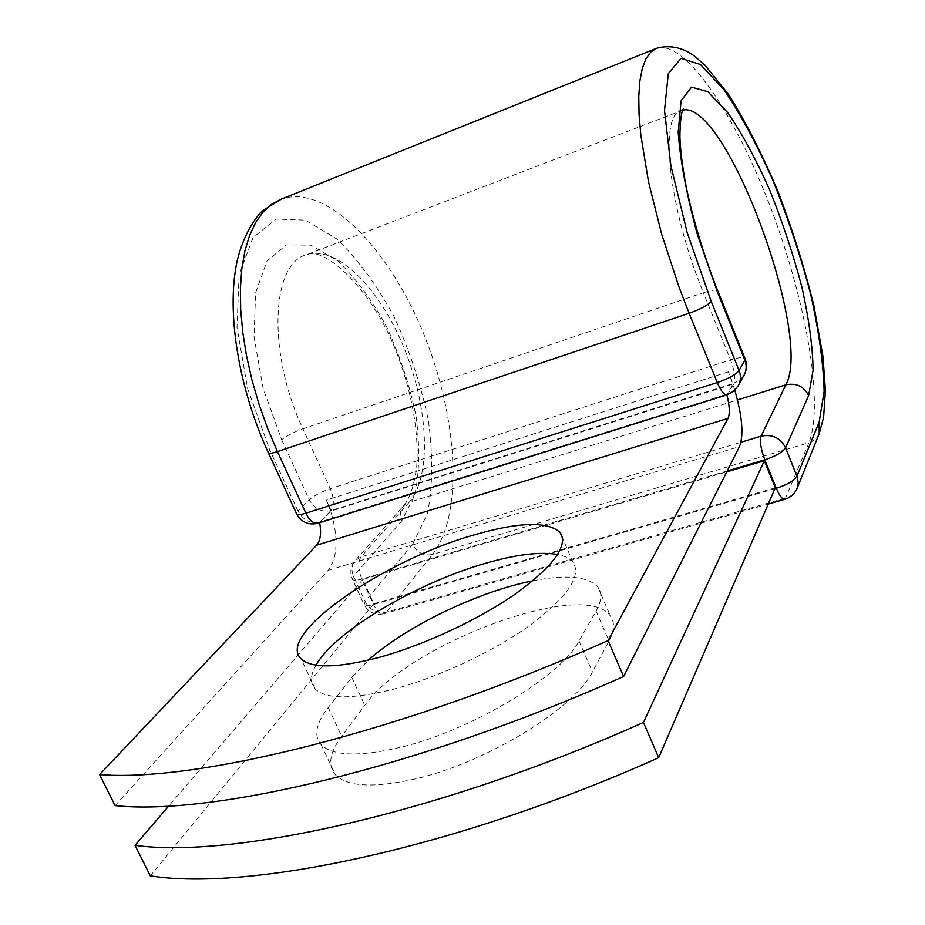 <?xml version="1.0" encoding="UTF-8"?>
<svg xmlns="http://www.w3.org/2000/svg" width="925" height="925" viewBox="0 0 925 925"><rect width="100%" height="100%" fill="white"/><g stroke="black" fill="none" stroke-linecap="round" stroke-linejoin="round"><path stroke-width="0.69" stroke-dasharray="4.62 3.47" d="M415.14 778.954C373.885 788.204 347.291 786.817 335.336 774.768C327.519 765.333 329.635 752.499 341.695 736.265L364.797 705.359C407.636 643.835 585.964 577.709 610.465 616.247C614.905 622.456 614.42 630.723 609.008 641.048L592.416 671.851C575.2 707.983 486.4 762.72 415.14 778.954M532.765 580.831C566.586 574.228 588.323 576.368 597.966 587.225C602.279 593.122 601.643 601.077 596.07 611.101L578.992 641.037C561.197 676.106 471.75 730.403 400.49 747.319C359.258 756.962 332.803 756.107 321.148 744.729C313.552 735.78 315.911 723.396 328.225 707.556L351.801 677.412L368.347 660.173M316.026 665.133C310.176 675.227 309.921 683.182 315.252 689.021C326.294 699.416 352.483 699.439 393.807 689.102C439.051 677.123 494.019 651.246 530.511 624.907C567.592 596.833 581.779 576.009 573.061 562.423C570.031 558.573 564.898 555.937 557.659 554.514M115.128 805.606L328.178 570.332C337.729 557.197 338.585 537.506 330.722 511.236L319.853 522.024L330.884 510.635L734.045 383.204L728.114 393.819L320.466 521.827M734.797 390.2L732.901 384.176L727.362 394.05M728.357 371.827L326.363 500.124L330.722 511.236L732.901 384.176L728.357 371.827L733.167 383.702M326.363 500.124L331.219 510.727M775.3 487.799L373.827 603.736L362.75 579.536L726.738 471.866M362.75 579.536L168.766 805.987M373.827 603.736L150.324 875.848M328.225 707.556L341.695 736.265M328.178 570.332L739.48 446.59M268.238 452.498L269.88 450.209L298 511.062L296.486 513.583M797.084 488.365C795.026 493.141 791.361 496.343 786.088 497.962L386.338 612.165C377.18 613.772 370.104 610.188 365.097 601.412L353.547 576.24C351.049 570.262 351.581 565.048 355.165 560.608L403.497 505.952C408.364 500.228 413.799 489.256 416.793 465.703C418.736 432.796 412.642 396.733 398.513 357.501C374.463 290.277 323.658 245.298 306.522 254.745C336.769 244.662 379.897 288.496 404.086 348.078C428.541 407.532 431.894 476.155 409.104 502.356L403.497 505.952C400.074 510.195 399.519 515.144 401.82 520.787L414.839 494.84C419.545 471.785 419.904 445.353 415.938 415.556C409.613 385.066 399.843 355.489 386.627 326.814C371.85 299.862 355.478 277.824 337.521 260.723L310.835 245.171L286.334 244.905L267.001 261.058L255.589 292.843L254.074 337.082L263.105 388.361L281.662 439.768C286.692 435.779 293.78 432.125 302.914 428.807L330.283 488.701C321.172 491.892 314.176 495.615 309.308 499.847L298 511.062C303.227 520.22 310.511 523.874 319.853 522.024L318.246 523.134M281.662 439.768L309.308 499.847C314.465 508.9 321.657 512.496 330.884 510.635C334.353 505.686 334.156 498.367 330.283 488.701L730.553 359.894C734.554 370.647 735.71 378.417 734.045 383.204L739.919 380.071L744.116 375.076M682.789 110.144L306.522 254.745C271.268 263.243 267.071 353.015 302.914 428.807L703.416 292.739L730.553 359.894C738.578 357.432 743.399 356.981 745.018 358.565L745.168 358.946M683.136 109.347L681.656 110.422C658.692 113.509 668.185 207.385 703.416 292.739C711.452 290.115 716.216 289.444 717.719 290.716L717.858 291.04M819.215 433.594C817.272 438.115 813.827 441.156 808.901 442.717C824.337 403.682 805.895 300.047 770.641 207.639C735.606 115.22 685.043 39.417 656.704 48.285L655.536 48.747M785.036 499.257L808.901 442.717L432.484 554.491C464.315 513.664 457.667 415.001 422.471 330.953C387.633 246.813 325.692 183.451 281.304 199.141M768.282 504.044L383.69 613.83L386.338 612.165L432.484 554.491C423.812 556.098 417.152 552.78 412.515 544.513L427.5 513.479C432.808 486.215 433.085 455.169 428.356 420.355C420.921 384.8 409.521 350.286 394.154 316.824C376.961 285.282 357.859 259.347 336.839 238.997L305.412 220.138L276.298 219.086L253.057 237.517L239.101 274.794L236.985 327.358L247.634 388.673L269.88 450.209M727.212 470.941L361.848 579.085C356.853 580.507 353.755 580.646 352.564 579.501C349.65 572.679 350.517 566.389 355.165 560.608L361.062 556.873L409.104 502.356L737.468 399.947M412.515 544.513L365.097 601.412L364.184 604.777L352.564 579.501L353.547 576.24L401.82 520.787M774.919 488.689L373.515 604.534C368.508 605.921 365.398 606.002 364.184 604.777C368.566 612.396 375.064 615.414 383.69 613.83C380.071 614.084 376.683 610.986 373.515 604.534L361.848 579.085C358.01 569.43 357.755 562.03 361.062 556.873L740.983 442.243M351.801 677.412L364.797 705.359M596.07 611.101L609.008 641.048M578.992 641.037L592.416 671.851M727.177 394.79L734.068 390.651L738.323 385.598M321.148 744.729L335.336 774.768M573.061 562.423L562.573 538.165M315.252 689.021L301.111 658.935M597.966 587.225L610.465 616.247"/><path stroke-width="1.39" d="M379.204 657.386C424.448 644.991 479.67 619.103 516.52 593.156C553.994 565.545 568.528 545.345 560.145 532.546C547.773 521.041 518.821 521.908 473.276 535.17C383.956 560.388 275.199 634.77 301.111 658.935C311.852 668.636 337.891 668.128 379.204 657.386M557.659 554.514C540.223 551.531 516.243 554.445 485.706 563.244C417.695 582.519 335.301 630.919 316.026 665.133M623.6 676.499L608.072 640.574C401.277 732.808 194.736 782.515 99.588 774.583L115.128 805.606C211.166 815.942 417.753 768.432 623.6 676.499L739.48 446.59C743.862 435.305 742.301 416.504 734.797 390.2M608.072 640.574L727.998 418.401C730.01 413.914 729.663 406.063 726.934 394.882M99.588 774.583L316.581 545.23C320.489 540.524 321.507 533.008 319.657 522.694M726.738 471.866L764.351 460.731L775.3 487.799L658.692 757.691L643.465 722.46C438.82 813.988 232.175 858.724 135.038 845.346L150.324 875.848C248.293 891.527 454.973 848.919 658.692 757.691M368.347 660.173C406.283 626.121 478.583 591.422 532.765 580.831M168.766 805.987L135.038 845.346M764.351 460.731L643.465 722.46M316.581 545.23L727.998 418.401M296.486 513.583L296.728 514.115C297.838 515.04 300.891 514.728 305.886 513.19L277.465 451.597C272.482 453.227 269.476 453.678 268.447 452.938C238.904 389.032 226.359 313.702 236.731 263.001C242.986 233.377 258.503 213.386 263.394 210.218L281.304 199.141L271.73 204.217L263.162 211.964L255.728 222.37L249.623 235.343L244.952 250.744L241.853 268.389L240.407 288.033L240.685 309.389L242.72 332.098L246.501 355.767L251.97 380.002L259.035 404.341L267.591 428.356L277.465 451.597L689.137 313.274L679.066 287.224L661.525 233.713L648.483 181.658L640.782 134.83L639.059 114.388L638.77 96.339L639.88 80.938L642.308 68.346L645.997 58.68L650.83 51.997L656.704 48.285C669.469 44.839 681.783 47.244 693.623 55.488L704.885 65.051L728.9 94.951C746.221 122.771 762.628 155.065 778.122 191.833C792.609 229.92 804.565 267.996 813.977 306.071L823.03 356.958L825.412 390.547L823.597 417.418L819.215 433.594L819.168 422.124L824.129 391.46C823.412 363.513 818.891 330.965 810.577 293.803C800.426 255.508 787.869 217.687 772.895 180.34C757.032 144.682 740.717 114.457 723.94 89.667L700.468 64.542L681.043 58.344L668.301 73.618L664.497 110.468L670.879 165.702L687.148 232.51L711.221 301.458C707.798 305.262 700.433 309.204 689.137 313.274L717.303 382.568C728.576 378.672 735.837 374.648 739.075 370.497L744.868 360.183L745.018 358.565L717.858 291.04M711.221 301.458L739.075 370.497C741.087 375.77 740.832 380.811 738.323 385.598L744.116 375.076C746.591 370.347 746.845 365.387 744.868 360.183L717.488 292.138L717.719 290.716C703.879 256.144 691.958 215.525 686.142 186.399C682.511 167.344 680.43 150.925 679.91 137.131C680.129 107.439 684.488 108.514 683.136 109.347M318.246 523.134L317.506 523.365C313.367 523.793 309.493 520.393 305.886 513.19L717.303 382.568C720.795 390.72 723.928 394.836 726.703 394.929L733.444 391.402L738.323 385.598M727.177 394.79L317.506 523.365C308.349 525.284 301.423 522.197 296.728 514.115L268.238 452.498M737.468 399.947L785.834 384.858C813.364 335.844 725.743 99.241 682.789 110.144M740.983 442.243L761.113 436.161L785.834 384.858C796.205 382.707 803.813 386.268 808.635 395.565L813.121 370.035C812.67 346.436 808.901 318.732 801.836 286.912C793.153 254.051 782.377 221.595 769.507 189.556C755.875 159.031 741.908 133.327 727.605 112.445L707.752 91.656L691.518 87.147L681.077 100.779L678.187 132.31C680.384 161.574 686.801 195.684 697.427 234.638L717.488 292.138M774.919 488.689L776.329 488.284L764.802 459.806C760.824 449.076 759.598 441.19 761.113 436.161C772.225 433.964 780.376 437.837 785.591 447.781L797.581 477.89L798.206 483.22L797.084 488.365L819.215 433.594M808.635 395.565L785.591 447.781C782.7 452.186 775.774 456.198 764.802 459.806L727.212 470.941M819.168 422.124L796.98 476.155C794.17 480.699 787.279 484.735 776.329 488.284C779.382 495.522 782.122 499.234 784.527 499.408C790.47 497.662 794.656 493.973 797.084 488.365M785.036 499.257L768.282 504.044M562.573 538.165L560.145 532.546M281.304 199.141L655.536 48.747M744.116 375.076C746.845 369.85 747.203 364.473 745.168 358.946"/></g></svg>
